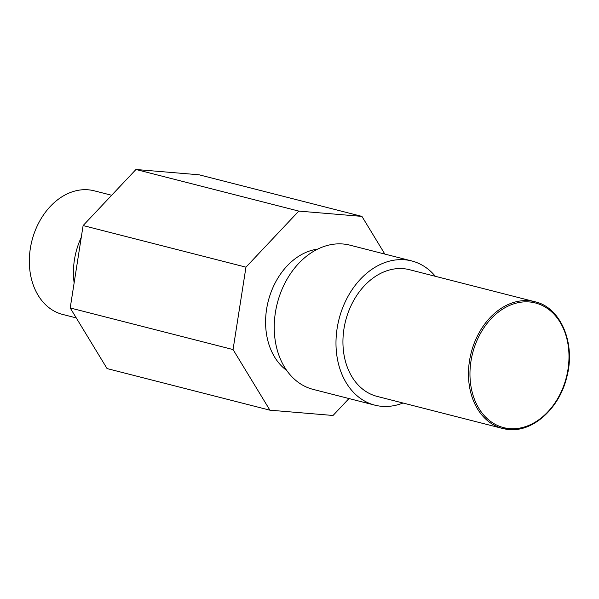 <?xml version="1.0" encoding="UTF-8"?>
<svg xmlns="http://www.w3.org/2000/svg" width="599" height="599" viewBox="0 0 599 599"><rect width="100%" height="100%" fill="white"/><g stroke="black" fill="none" stroke-linecap="round" stroke-linejoin="round"><path stroke-width="0.9" d="M403 403.015A74.426 55.999 -75.7 0 1 381.795 406.324A74.426 55.999 -75.7 0 1 374.854 405.156A74.426 55.999 -75.7 0 1 337.971 323.745A74.426 55.999 -75.7 0 1 404.744 259.771A74.426 55.999 -75.7 0 1 411.693 260.939A74.426 55.999 -75.7 0 1 435.368 276.311M374.854 405.156L313.105 389.38A74.426 55.999 -75.7 0 1 276.221 307.968A74.426 55.999 -75.7 0 1 343.002 243.995A74.426 55.999 -75.7 0 1 349.943 245.163L411.693 260.939M348.992 398.545L333.037 415.474L269.909 410.18L233.056 349.561L245.957 267.161L298.804 211.095L361.931 216.396L384.843 254.081M245.957 267.161L83.111 225.561L135.958 169.495L199.085 174.796L361.931 216.396M298.804 211.095L135.958 169.495M269.909 410.18L107.064 368.58L70.21 307.961L83.111 225.561M233.056 349.561L70.21 307.961M74.134 282.9A63.794 47.995 -75.7 0 1 74.426 259.846A63.794 47.995 -75.7 0 1 81.269 237.346M76.253 317.904L62.648 314.43A63.794 47.995 -75.7 0 1 30.317 248.585A63.794 47.995 -75.7 0 1 94.223 190.811L111.669 195.267M534.982 301.761C560.784 307.399 576.058 343.631 566.706 377.4C559.271 408.518 532.863 432.208 508.791 429.505L502.613 428.465L377.085 396.396A65.388 49.2 -75.7 0 1 344.68 324.868A65.388 49.2 -75.7 0 1 403.352 268.666A65.388 49.2 -75.7 0 1 409.454 269.692L534.982 301.761A65.388 49.2 104.3 0 0 528.88 300.735A65.388 49.2 104.3 0 0 470.208 356.937A65.388 49.2 104.3 0 0 502.613 428.465A65.388 49.2 104.3 0 0 508.716 429.49M286.711 370.459A65.388 49.2 -75.7 0 1 268.255 301.11A65.388 49.2 -75.7 0 1 317.71 249.109M509.562 428.614A64.325 48.399 104.3 0 0 567.994 369.358A64.325 48.399 104.3 0 0 529.396 301.956A64.325 48.399 104.3 0 0 470.964 361.212A64.325 48.399 104.3 0 0 509.562 428.614"/></g></svg>
